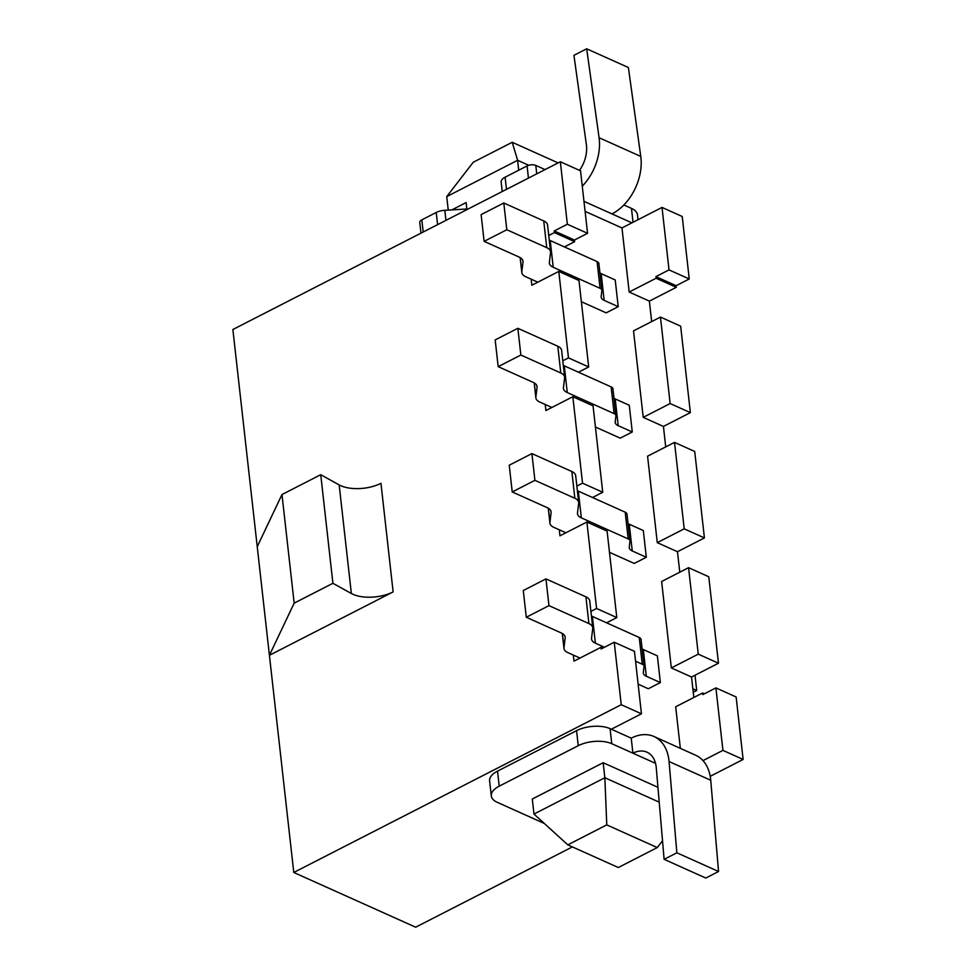 <?xml version="1.0" encoding="UTF-8"?>
<svg xmlns="http://www.w3.org/2000/svg" width="976" height="976" viewBox="0 0 976 976"><rect width="100%" height="100%" fill="white"/><g stroke="black" fill="none" stroke-linecap="round" stroke-linejoin="round"><path stroke-width="1.46" d="M702.988 760.597L722.923 750.385L743.126 759.45L710.223 776.31M572.4 846.912L415.654 927.2L293.776 872.471L621.248 704.721L641.452 713.798L611.33 729.231L610.073 728.657A23.851 11.273 173.6 0 0 576.56 730.646L497.528 771.125A23.851 11.273 173.6 0 0 489.61 780.873L491.306 795.916A23.851 11.273 173.6 0 0 497.284 802.333L544.279 823.439M611.33 729.231L631.228 738.161L632.912 753.191L611.757 743.7A23.851 11.273 173.6 0 0 578.243 745.688L499.212 786.168A23.851 11.273 173.6 0 0 491.306 795.916M579.5 170.373A27.67 19.032 -65.8 0 0 586.381 144.692L573.937 55.339L586.686 48.8L599.081 137.714A44.835 30.854 114.2 0 1 582.269 186.172M631.228 738.161A44.835 30.854 114.2 0 1 653.993 736.514A44.835 30.854 114.2 0 1 669.06 761.536L676.868 852.792L664.119 859.331L656.25 767.624A27.67 19.032 -65.8 0 0 646.966 752.179A27.67 19.032 -65.8 0 0 632.912 753.191L655.543 763.354M502.213 191.54L501.152 182.073A11.919 5.636 -6.4 0 1 505.104 177.193L527.089 165.932A6.198 2.928 -6.4 0 1 535.8 165.42L545.072 169.592M623.871 204.972L631.472 208.388A23.851 11.273 -6.4 0 1 637.45 214.805L637.999 219.722M586.686 48.8L628.373 67.515L640.768 156.428A44.835 30.854 114.2 0 1 612.001 213.915L631.899 222.857L662.021 207.424L682.224 216.501L689.239 278.977L676.124 285.7L655.909 276.623L656.092 278.245L676.307 287.322L676.124 285.7M585.1 211.377L621.968 227.933L631.899 222.857M420.973 233.154L419.765 222.394A6.198 2.928 -6.4 0 1 421.827 219.856L436.223 212.475A11.919 5.636 -6.4 0 1 444.812 210.304L466.857 208.998M560.346 161.76L580.549 170.837L587.564 233.325L574.449 240.035L554.234 230.958L567.349 224.248L560.346 161.76L232.874 329.51L257.237 546.694L281.979 494.551L320.738 474.702L339.172 484.913A28.621 13.53 173.6 0 0 380.957 483.315L393.133 591.907L269.413 655.286L257.237 546.694M466.918 209.62L466.138 202.569L451.839 209.889M567.812 844.85L606.767 824.891L657.275 847.571L618.308 867.53L567.812 844.85L533.97 814.057L604.852 777.75L603.168 762.72L657.946 787.315M603.168 762.72L532.286 799.027L533.97 814.057M657.275 847.571L662.521 840.763M606.767 824.891L604.852 777.75L659.215 802.162M448.24 210.096L446.727 196.603L517.609 160.296L518.72 170.227M558.126 162.907L512.217 142.289L473.25 162.236L446.727 196.603M512.217 142.289L517.609 160.296L528.724 165.298M664.119 859.331L705.794 878.046L718.556 871.507L676.868 852.792M653.993 736.514L695.668 755.241A44.835 30.854 114.2 0 1 710.735 780.251L718.556 871.507M578.451 372.21L588.687 366.964L578.988 280.515L558.784 271.438L531.847 285.236L531.164 279.173L537.825 282.162M592.505 497.504L602.741 492.258L593.042 405.809L572.839 396.732L545.901 410.53L545.218 404.479L551.879 407.468M606.56 622.798L616.795 617.564L607.096 531.103L586.893 522.026L559.956 535.824L559.272 529.773L565.934 532.762M564.396 246.916L574.632 241.67L574.449 240.035M641.452 713.798L634.449 651.309L614.233 642.245L601.131 648.955L600.948 647.332L574.01 661.13L573.327 655.067L567.8 652.59A15.262 7.222 -6.4 0 1 563.982 648.479A15.262 7.222 -6.4 0 1 563.982 647.674L565.153 637.901A15.262 7.222 173.6 0 0 565.153 637.096A15.262 7.222 173.6 0 0 561.334 632.985L526.284 617.247L548.963 605.632L588.906 623.566A15.262 7.222 -6.4 0 1 592.725 627.666A15.262 7.222 -6.4 0 1 592.725 628.471L591.554 638.255A15.262 7.222 173.6 0 0 591.554 639.06A15.262 7.222 173.6 0 0 595.384 643.172L604.461 647.247M562.798 360.803L568.471 357.887L588.687 366.964M665.717 446.886L663.424 426.427L643.221 417.35L670.146 403.552L690.361 412.628L680.662 326.167L660.459 317.09L670.146 403.552M663.424 426.427L690.361 412.628M621.248 704.721L614.233 642.245M293.776 872.471L269.413 655.286L294.166 603.144L281.979 494.551M548.744 235.497L554.417 232.593L554.234 230.958M568.471 357.887L558.784 271.438M576.853 486.097L582.526 483.181L572.839 396.732M590.907 611.391L596.58 608.487L586.893 522.026M642.098 648.857A11.919 5.636 173.6 0 0 643.318 649.528L657.373 655.848L660.374 682.578L648.32 688.751L638.133 684.164M591.419 615.941A15.262 7.222 173.6 0 0 592.383 616.442L639.243 637.487A7.149 3.379 -6.4 0 1 641.037 639.414L644.038 666.144A7.149 3.379 -6.4 0 1 644.038 666.51L643.33 672.427A11.919 5.636 173.6 0 0 643.33 673.05A11.919 5.636 173.6 0 0 646.319 676.258L660.374 682.578M526.284 617.247L523.282 590.517L545.962 578.902L585.905 596.836A15.262 7.222 -6.4 0 1 589.736 600.935L592.725 627.666M573.327 655.067L579.988 658.056M609.475 552.318L634.266 563.445L646.319 557.272L643.318 530.541L629.264 524.234A11.919 5.636 173.6 0 1 628.044 523.563M595.421 427.012L620.211 438.151L632.265 431.978L629.264 405.247L615.209 398.94A11.919 5.636 173.6 0 1 613.989 398.269M581.367 301.718L606.157 312.857L618.211 306.684L615.209 279.953L601.155 273.634A11.919 5.636 173.6 0 1 599.935 272.963M651.663 321.592L649.369 301.12L629.166 292.044L621.968 227.933M643.221 417.35L633.522 330.888L660.459 317.09M657.275 542.644L647.576 456.182L674.514 442.396L694.717 451.461L704.416 537.922L677.478 551.721L657.275 542.644L684.2 528.846L704.416 537.922M679.772 572.192L677.478 551.721M671.329 667.938L661.63 581.489L688.568 567.69L708.771 576.767L718.47 663.216L691.533 677.015L671.329 667.938L698.255 654.14L718.47 663.216M693.826 697.486L691.533 677.015M680.345 748.348L675.685 706.783L702.622 692.984L704.404 693.79M635.559 661.203L642.245 664.217A7.149 3.379 -6.4 0 1 644.038 666.144M548.963 605.632L545.962 578.902M294.166 603.144L332.914 583.294L351.36 593.506A28.621 13.53 173.6 0 0 393.133 591.907M332.914 583.294L320.738 474.702M649.369 301.12L676.307 287.322M743.126 759.45L736.124 696.974L715.908 687.897L702.793 694.619L702.622 692.984M695.01 675.233L696.718 690.508L692.85 688.763M696.718 690.508L693.241 692.277M600.948 647.332L602.729 648.137M554.417 232.593L574.632 241.67M582.526 483.181L602.741 492.258M684.2 528.846L674.514 442.396M596.58 608.487L616.795 617.564M698.255 654.14L688.568 567.69M567.349 224.248L587.564 233.325M689.239 278.977L669.024 269.901L655.909 276.623M669.024 269.901L662.021 207.424M629.166 292.044L656.092 278.245M722.923 750.385L715.908 687.897M545.218 404.479L539.691 401.99A15.262 7.222 -6.4 0 1 535.873 397.891A15.262 7.222 -6.4 0 1 535.873 397.086L537.044 387.301A15.262 7.222 173.6 0 0 537.044 386.496A15.262 7.222 173.6 0 0 533.225 382.385L498.175 366.647L520.855 355.032L560.797 372.966A15.262 7.222 -6.4 0 1 564.616 377.078A15.262 7.222 -6.4 0 1 564.616 377.883L563.445 387.655A15.262 7.222 173.6 0 0 563.445 388.46A15.262 7.222 173.6 0 0 567.276 392.572L614.136 413.617A7.149 3.379 -6.4 0 1 615.929 415.544A7.149 3.379 -6.4 0 1 615.929 415.922L615.222 421.827A11.919 5.636 173.6 0 0 615.222 422.462A11.919 5.636 173.6 0 0 618.211 425.67L632.265 431.978M563.311 365.353A15.262 7.222 173.6 0 0 564.274 365.841L611.135 386.886A7.149 3.379 -6.4 0 1 612.928 388.814L615.929 415.544M498.175 366.647L495.174 339.916L517.853 328.302L557.796 346.236A15.262 7.222 -6.4 0 1 561.627 350.347L564.616 377.078M520.855 355.032L517.853 328.302M531.164 279.173L525.637 276.696A15.262 7.222 -6.4 0 1 521.818 272.585A15.262 7.222 -6.4 0 1 521.818 271.779L522.99 262.007A15.262 7.222 173.6 0 0 522.99 261.202A15.262 7.222 173.6 0 0 519.171 257.091L484.12 241.353L506.8 229.738L546.743 247.672A15.262 7.222 -6.4 0 1 550.562 251.784A15.262 7.222 -6.4 0 1 550.562 252.577L549.39 262.361A15.262 7.222 173.6 0 0 549.39 263.166A15.262 7.222 173.6 0 0 553.221 267.278L600.081 288.323A7.149 3.379 -6.4 0 1 601.875 290.25A7.149 3.379 -6.4 0 1 601.875 290.616L601.167 296.533A11.919 5.636 173.6 0 0 601.167 297.155A11.919 5.636 173.6 0 0 604.156 300.364L618.211 306.684M549.256 240.047A15.262 7.222 173.6 0 0 550.22 240.547L597.08 261.592A7.149 3.379 -6.4 0 1 598.874 263.52L601.875 290.25M484.12 241.353L481.119 214.622L503.799 203.008L543.742 220.942A15.262 7.222 -6.4 0 1 547.573 225.053L550.562 251.784M506.8 229.738L503.799 203.008M559.272 529.773L553.746 527.296A15.262 7.222 -6.4 0 1 549.927 523.185A15.262 7.222 -6.4 0 1 549.927 522.38L551.098 512.595A15.262 7.222 173.6 0 0 551.098 511.79A15.262 7.222 173.6 0 0 547.28 507.691L512.229 491.953L534.909 480.326L574.852 498.26A15.262 7.222 -6.4 0 1 578.67 502.372A15.262 7.222 -6.4 0 1 578.67 503.177L577.499 512.961A15.262 7.222 173.6 0 0 577.499 513.754A15.262 7.222 173.6 0 0 581.33 517.866L628.19 538.911A7.149 3.379 -6.4 0 1 629.984 540.838A7.149 3.379 -6.4 0 1 629.984 541.216L629.276 547.133A11.919 5.636 173.6 0 0 629.276 547.756A11.919 5.636 173.6 0 0 632.265 550.964L646.319 557.272M577.365 490.647A15.262 7.222 173.6 0 0 578.329 491.135L625.189 512.18A7.149 3.379 -6.4 0 1 626.982 514.108L629.984 540.838M512.229 491.953L509.228 465.223L531.908 453.596L571.851 471.53A15.262 7.222 -6.4 0 1 575.681 475.641L578.67 502.372M534.909 480.326L531.908 453.596M497.528 771.125L499.212 786.168M576.56 730.646L578.243 745.688M610.073 728.657L611.757 743.7M536.739 173.85L535.8 165.42M633.034 222.272L631.472 208.388M583.977 201.337L612.001 213.915M599.081 137.714L640.768 156.428M528.443 178.108L527.089 165.932M423.194 232.02L421.827 219.856M437.59 224.639L436.223 212.475M445.934 220.369L444.812 210.304M506.471 189.356L505.104 177.193M669.06 761.536L710.735 780.251M563.982 647.674L562.396 633.534M565.153 637.901L564.97 636.315M588.906 623.566L585.905 596.836M595.384 643.172L592.383 616.442M642.245 664.217L639.243 637.487M646.319 676.258L643.318 649.528M351.36 593.506L339.172 484.913M618.211 425.67L615.209 398.94M614.136 413.617L611.135 386.886M567.276 392.572L564.274 365.841M560.797 372.966L557.796 346.236M537.044 387.301L536.861 385.715M535.873 397.086L534.287 382.934M604.156 300.364L601.155 273.634M600.081 288.323L597.08 261.592M553.221 267.278L550.22 240.547M546.743 247.672L543.742 220.942M522.99 262.007L522.807 260.421M521.818 271.779L520.232 257.64M632.265 550.964L629.264 524.234M628.19 538.911L625.189 512.18M581.33 517.866L578.329 491.135M574.852 498.26L571.851 471.53M551.098 512.595L550.915 511.009M549.927 522.38L548.341 508.24M563.982 648.479L562.298 633.473M535.873 397.891L534.189 382.885M521.818 272.585L520.135 257.579M549.927 523.185L548.244 508.179"/></g></svg>
